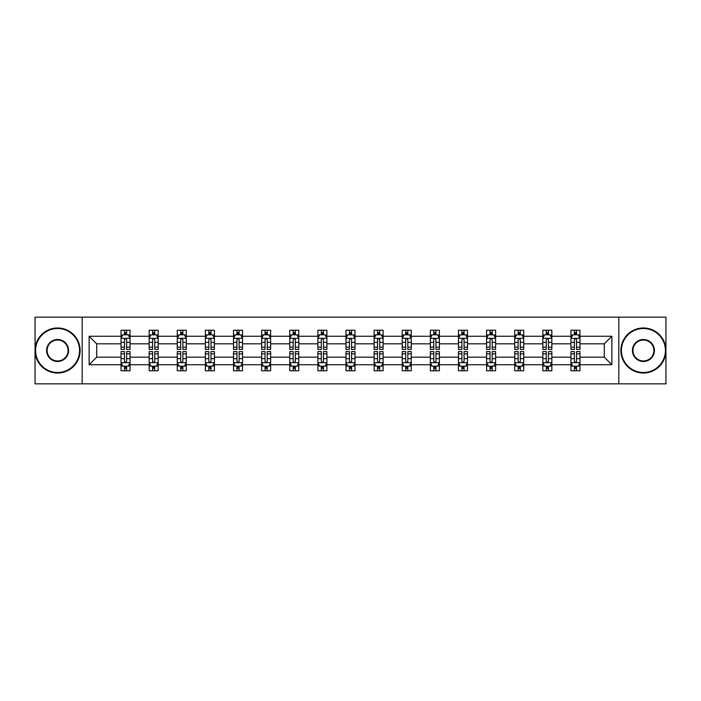 <?xml version="1.0" encoding="UTF-8"?>
<svg xmlns="http://www.w3.org/2000/svg" width="701" height="701" viewBox="0 0 701 701"><rect width="100%" height="100%" fill="white"/><g stroke="black" fill="none" stroke-linecap="round" stroke-linejoin="round"><path stroke-width="1.05" d="M618.817 383.85L665.95 383.85L665.95 317.15L618.817 317.15L618.817 383.85L82.183 383.85L82.183 317.15L35.05 317.15L35.05 383.85L82.183 383.85M579.964 364.739L579.964 357.168L604.306 357.168L611.877 364.739L579.964 364.739L579.964 370.776L576.546 370.776L576.546 366.185M618.817 317.15L82.183 317.15M570.956 364.739L551.845 364.739L551.845 357.168L570.956 357.168L570.956 370.776L579.964 370.776L579.964 365.966L578.272 365.966M551.845 364.739L551.845 370.776L548.419 370.776L548.419 366.185M542.837 364.739L523.726 364.739L523.726 357.168L542.837 357.168L542.837 370.776L551.845 370.776L551.845 365.966L550.154 365.966M523.726 364.739L523.726 370.776L520.3 370.776L520.3 366.185M514.718 364.739L495.607 364.739L495.607 357.168L514.718 357.168L514.718 370.776L523.726 370.776L523.726 365.966L522.035 365.966M495.607 364.739L495.607 370.776L492.181 370.776L492.181 366.185M486.59 364.739L467.488 364.739L467.488 357.168L486.59 357.168L486.59 370.776L495.607 370.776L495.607 365.966L493.916 365.966M467.488 364.739L467.488 370.776L464.062 370.776L464.062 366.185M458.472 364.739L439.369 364.739L439.369 357.168L458.472 357.168L458.472 370.776L467.488 370.776L467.488 365.966L465.788 365.966M439.369 364.739L439.369 370.776L435.943 370.776L435.943 366.185M430.353 364.739L411.25 364.739L411.25 357.168L430.353 357.168L430.353 370.776L439.369 370.776L439.369 365.966L437.669 365.966M411.25 364.739L411.25 370.776L407.824 370.776L407.824 366.185M402.234 364.739L383.123 364.739L383.123 357.168L402.234 357.168L402.234 370.776L411.25 370.776L411.25 365.966L409.55 365.966M383.123 364.739L383.123 370.776L379.705 370.776L379.705 366.185M374.115 364.739L355.004 364.739L355.004 357.168L374.115 357.168L374.115 370.776L383.123 370.776L383.123 365.966L381.432 365.966M355.004 364.739L355.004 370.776L351.578 370.776L351.578 366.185M345.996 364.739L326.885 364.739L326.885 357.168L345.996 357.168L345.996 370.776L355.004 370.776L355.004 365.966L353.313 365.966M326.885 364.739L326.885 370.776L323.459 370.776L323.459 366.185M317.877 364.739L298.766 364.739L298.766 357.168L317.877 357.168L317.877 370.776L326.885 370.776L326.885 365.966L325.194 365.966M298.766 364.739L298.766 370.776L295.34 370.776L295.34 366.185M289.75 364.739L270.647 364.739L270.647 357.168L289.75 357.168L289.75 370.776L298.766 370.776L298.766 365.966L297.075 365.966M270.647 364.739L270.647 370.776L267.221 370.776L267.221 366.185M261.631 364.739L242.528 364.739L242.528 357.168L261.631 357.168L261.631 370.776L270.647 370.776L270.647 365.966L268.947 365.966M242.528 364.739L242.528 370.776L239.102 370.776L239.102 366.185M233.512 364.739L214.41 364.739L214.41 357.168L233.512 357.168L233.512 370.776L242.528 370.776L242.528 365.966L240.829 365.966M214.41 364.739L214.41 370.776L210.983 370.776L210.983 366.185M205.393 364.739L186.282 364.739L186.282 357.168L205.393 357.168L205.393 370.776L214.41 370.776L214.41 365.966L212.71 365.966M186.282 364.739L186.282 370.776L182.865 370.776L182.865 366.185M177.274 364.739L158.163 364.739L158.163 357.168L177.274 357.168L177.274 370.776L186.282 370.776L186.282 365.966L184.591 365.966M158.163 364.739L158.163 370.776L154.737 370.776L154.737 366.185M149.155 364.739L130.044 364.739L130.044 357.168L149.155 357.168L149.155 370.776L158.163 370.776L158.163 365.966L156.472 365.966M130.044 364.739L130.044 370.776L126.618 370.776L126.618 366.185M121.036 364.739L89.123 364.739L89.123 336.261L121.036 336.261L121.036 343.832L96.694 343.832L96.694 357.168L121.036 357.168L121.036 370.776L130.044 370.776L130.044 365.966L128.353 365.966M122.728 335.034L121.036 335.034L121.036 330.224L121.036 336.261M121.036 330.224L130.044 330.224L130.044 336.261L149.155 336.261L149.155 330.224L158.163 330.224L158.163 336.261L177.274 336.261L177.274 330.224L186.282 330.224L186.282 336.261L205.393 336.261L205.393 330.224L214.41 330.224L214.41 336.261L233.512 336.261L233.512 330.224L242.528 330.224L242.528 336.261L261.631 336.261L261.631 330.224L270.647 330.224L270.647 336.261L289.75 336.261L289.75 330.224L298.766 330.224L298.766 336.261L317.877 336.261L317.877 330.224L326.885 330.224L326.885 336.261L345.996 336.261L345.996 330.224L355.004 330.224L355.004 336.261L374.115 336.261L374.115 330.224L383.123 330.224L383.123 336.261L402.234 336.261L402.234 330.224L411.25 330.224L411.25 336.261L430.353 336.261L430.353 330.224L439.369 330.224L439.369 336.261L458.472 336.261L458.472 330.224L467.488 330.224L467.488 336.261L486.59 336.261L486.59 330.224L495.607 330.224L495.607 336.261L514.718 336.261L514.718 330.224L523.726 330.224L523.726 336.261L542.837 336.261L542.837 330.224L551.845 330.224L551.845 336.261L570.956 336.261L570.956 330.224L579.964 330.224L579.964 336.261L611.877 336.261L611.877 364.739M570.956 336.261L570.956 343.832L551.845 343.832L551.845 336.261M542.837 336.261L542.837 343.832L523.726 343.832L523.726 336.261M514.718 336.261L514.718 343.832L495.607 343.832L495.607 336.261M486.59 336.261L486.59 343.832L467.488 343.832L467.488 336.261M458.472 336.261L458.472 343.832L439.369 343.832L439.369 336.261M430.353 336.261L430.353 343.832L411.25 343.832L411.25 336.261M402.234 336.261L402.234 343.832L383.123 343.832L383.123 336.261M374.115 336.261L374.115 343.832L355.004 343.832L355.004 336.261M345.996 336.261L345.996 343.832L326.885 343.832L326.885 336.261M317.877 336.261L317.877 343.832L298.766 343.832L298.766 336.261M289.75 336.261L289.75 343.832L270.647 343.832L270.647 336.261M261.631 336.261L261.631 343.832L242.528 343.832L242.528 336.261M233.512 336.261L233.512 343.832L214.41 343.832L214.41 336.261M205.393 336.261L205.393 343.832L186.282 343.832L186.282 336.261M177.274 336.261L177.274 343.832L158.163 343.832L158.163 336.261M149.155 336.261L149.155 343.832L130.044 343.832L130.044 336.261M89.123 336.261L96.694 343.832M604.306 357.168L604.306 343.832L579.964 343.832L579.964 336.261M574.382 334.727L576.546 334.727M546.263 334.727L548.419 334.727M518.135 334.727L520.3 334.727M490.017 334.727L492.181 334.727M461.898 334.727L464.062 334.727M433.779 334.727L435.943 334.727M405.66 334.727L407.824 334.727M377.541 334.727L379.705 334.727M349.422 334.727L351.578 334.727M321.295 334.727L323.459 334.727M293.176 334.727L295.34 334.727M265.057 334.727L267.221 334.727M236.938 334.727L239.102 334.727M208.819 334.727L210.983 334.727M180.7 334.727L182.865 334.727M152.581 334.727L154.737 334.727M124.454 334.727L126.618 334.727M124.454 366.272L126.618 366.272M152.581 366.272L154.737 366.272M180.7 366.272L182.865 366.272M208.819 366.272L210.983 366.272M236.938 366.272L239.102 366.272M265.057 366.272L267.221 366.272M293.176 366.272L295.34 366.272M321.295 366.272L323.459 366.272M349.422 366.272L351.578 366.272M377.541 366.272L379.705 366.272M405.66 366.272L407.824 366.272M433.779 366.272L435.943 366.272M461.898 366.272L464.062 366.272M490.017 366.272L492.181 366.272M518.135 366.272L520.3 366.272M546.263 366.272L548.419 366.272M574.382 366.272L576.546 366.272M96.694 357.168L89.123 364.739M611.877 336.261L604.306 343.832M126.618 332.563L124.454 332.563M121.036 347.161L121.036 349.422L124.454 349.422L124.454 347.161L121.036 347.161L121.036 343.832M130.044 343.832L130.044 349.422L126.618 349.422L126.618 339.775C125.9 338.381 125.181 338.381 124.454 339.775L124.454 347.161M128.353 335.034L130.044 335.034L130.044 330.224L126.618 330.224L130.044 330.224M130.044 338.425L128.239 334.815L122.833 334.815L121.036 338.425M124.454 334.815L124.454 330.224M126.618 330.224L126.618 334.815M124.454 368.437L126.618 368.437M130.044 353.839L130.044 351.578L126.618 351.578L126.618 353.839L130.044 353.839L130.044 357.168M121.036 357.168L121.036 351.578L124.454 351.578L124.454 361.225C125.181 362.619 125.9 362.619 126.618 361.225L126.618 353.839M122.728 365.966L121.036 365.966L121.036 370.776L124.454 370.776L124.454 366.185M121.036 362.575L122.833 366.185L128.239 366.185L130.044 362.575M57.578 328.506A21.994 21.994 0 0 0 35.593 350.5A21.994 21.994 0 0 0 57.578 372.494A21.994 21.994 0 0 0 79.572 350.5A21.994 21.994 0 0 0 57.578 328.506M57.578 373.028A22.528 22.528 0 0 1 35.05 350.5A22.528 22.528 0 0 1 57.578 327.972A22.528 22.528 0 0 1 80.116 350.5A22.528 22.528 0 0 1 57.578 373.028M57.578 339.503A10.997 10.997 0 0 1 68.575 350.5A10.997 10.997 0 0 1 57.578 361.497A10.997 10.997 0 0 1 46.59 350.5A10.997 10.997 0 0 1 57.578 339.503M57.578 360.954A10.454 10.454 0 0 0 68.041 350.5A10.454 10.454 0 0 0 57.578 340.046A10.454 10.454 0 0 0 47.125 350.5A10.454 10.454 0 0 0 57.578 360.954M643.422 328.506A21.994 21.994 0 0 0 621.428 350.5A21.994 21.994 0 0 0 643.422 372.494A21.994 21.994 0 0 0 665.407 350.5A21.994 21.994 0 0 0 643.422 328.506M643.422 373.028A22.528 22.528 0 0 1 620.884 350.5A22.528 22.528 0 0 1 643.422 327.972A22.528 22.528 0 0 1 665.95 350.5A22.528 22.528 0 0 1 643.422 373.028M643.422 339.503A10.997 10.997 0 0 1 654.41 350.5A10.997 10.997 0 0 1 643.422 361.497A10.997 10.997 0 0 1 632.425 350.5A10.997 10.997 0 0 1 643.422 339.503M643.422 360.954A10.454 10.454 0 0 0 653.875 350.5A10.454 10.454 0 0 0 643.422 340.046A10.454 10.454 0 0 0 632.959 350.5A10.454 10.454 0 0 0 643.422 360.954M154.737 332.563L152.581 332.563M150.846 335.034L149.155 335.034L149.155 330.224L152.581 330.224L149.155 330.224M149.155 347.161L149.155 349.422L152.581 349.422L152.581 347.161L149.155 347.161L149.155 343.832M158.163 343.832L158.163 349.422L154.737 349.422L154.737 339.775C154.018 338.381 153.3 338.381 152.581 339.775L152.581 347.161M156.472 335.034L158.163 335.034L158.163 330.224L154.737 330.224L158.163 330.224M158.163 338.425L156.367 334.815L150.952 334.815L149.155 338.425M152.581 334.815L152.581 330.224M154.737 330.224L154.737 334.815M182.865 332.563L180.7 332.563M178.965 335.034L177.274 335.034L177.274 330.224L180.7 330.224L177.274 330.224M177.274 347.161L177.274 349.422L180.7 349.422L180.7 347.161L177.274 347.161L177.274 343.832M186.282 343.832L186.282 349.422L182.865 349.422L182.865 339.775C182.137 338.381 181.419 338.381 180.7 339.775L180.7 347.161M184.591 335.034L186.282 335.034L186.282 330.224L182.865 330.224L186.282 330.224M186.282 338.425L184.486 334.815L179.079 334.815L177.274 338.425M180.7 334.815L180.7 330.224M182.865 330.224L182.865 334.815M152.581 368.437L154.737 368.437M158.163 353.839L158.163 351.578L154.737 351.578L154.737 353.839L158.163 353.839L158.163 357.168M149.155 357.168L149.155 351.578L152.581 351.578L152.581 361.225C153.3 362.619 154.018 362.619 154.737 361.225L154.737 353.839M150.846 365.966L149.155 365.966L149.155 370.776L152.581 370.776L152.581 366.185M149.155 362.575L150.952 366.185L156.367 366.185L158.163 362.575M180.7 368.437L182.865 368.437M186.282 353.839L186.282 351.578L182.865 351.578L182.865 353.839L186.282 353.839L186.282 357.168M177.274 357.168L177.274 351.578L180.7 351.578L180.7 361.225C181.419 362.619 182.137 362.619 182.865 361.225L182.865 353.839M178.965 365.966L177.274 365.966L177.274 370.776L180.7 370.776L180.7 366.185M177.274 362.575L179.079 366.185L184.486 366.185L186.282 362.575M210.983 332.563L208.819 332.563M207.084 335.034L205.393 335.034L205.393 330.224L208.819 330.224L205.393 330.224M205.393 347.161L205.393 349.422L208.819 349.422L208.819 347.161L205.393 347.161L205.393 343.832M214.41 343.832L214.41 349.422L210.983 349.422L210.983 339.775C210.265 338.381 209.538 338.381 208.819 339.775L208.819 347.161M212.71 335.034L214.41 335.034L214.41 330.224L210.983 330.224L214.41 330.224M214.41 338.425L212.605 334.815L207.198 334.815L205.393 338.425M208.819 334.815L208.819 330.224M210.983 330.224L210.983 334.815M208.819 368.437L210.983 368.437M214.41 353.839L214.41 351.578L210.983 351.578L210.983 353.839L214.41 353.839L214.41 357.168M205.393 357.168L205.393 351.578L208.819 351.578L208.819 361.225C209.538 362.619 210.256 362.619 210.983 361.225L210.983 353.839M207.084 365.966L205.393 365.966L205.393 370.776L208.819 370.776L208.819 366.185M205.393 362.575L207.198 366.185L212.605 366.185L214.41 362.575M239.102 332.563L236.938 332.563M235.212 335.034L233.512 335.034L233.512 330.224L236.938 330.224L233.512 330.224M233.512 347.161L233.512 349.422L236.938 349.422L236.938 347.161L233.512 347.161L233.512 343.832M242.528 343.832L242.528 349.422L239.102 349.422L239.102 339.775C238.384 338.381 237.657 338.381 236.938 339.775L236.938 347.161M240.829 335.034L242.528 335.034L242.528 330.224L239.102 330.224L242.528 330.224M242.528 338.425L240.723 334.815L235.317 334.815L233.512 338.425M236.938 334.815L236.938 330.224M239.102 330.224L239.102 334.815M236.938 368.437L239.102 368.437M242.528 353.839L242.528 351.578L239.102 351.578L239.102 353.839L242.528 353.839L242.528 357.168M233.512 357.168L233.512 351.578L236.938 351.578L236.938 361.225C237.657 362.619 238.375 362.619 239.102 361.225L239.102 353.839M235.212 365.966L233.512 365.966L233.512 370.776L236.938 370.776L236.938 366.185M233.512 362.575L235.317 366.185L240.723 366.185L242.528 362.575M267.221 332.563L265.057 332.563M263.331 335.034L261.631 335.034L261.631 330.224L265.057 330.224L261.631 330.224M261.631 347.161L261.631 349.422L265.057 349.422L265.057 347.161L261.631 347.161L261.631 343.832M270.647 343.832L270.647 349.422L267.221 349.422L267.221 339.775C266.503 338.381 265.784 338.381 265.057 339.775L265.057 347.161M268.947 335.034L270.647 335.034L270.647 330.224L267.221 330.224L270.647 330.224M270.647 338.425L268.842 334.815L263.436 334.815L261.631 338.425M265.057 334.815L265.057 330.224M267.221 330.224L267.221 334.815M265.057 368.437L267.221 368.437M270.647 353.839L270.647 351.578L267.221 351.578L267.221 353.839L270.647 353.839L270.647 357.168M261.631 357.168L261.631 351.578L265.057 351.578L265.057 361.225C265.775 362.619 266.503 362.619 267.221 361.225L267.221 353.839M263.331 365.966L261.631 365.966L261.631 370.776L265.057 370.776L265.057 366.185M261.631 362.575L263.436 366.185L268.842 366.185L270.647 362.575M295.34 332.563L293.176 332.563M291.45 335.034L289.75 335.034L289.75 330.224L293.176 330.224L289.75 330.224M289.75 347.161L289.75 349.422L293.176 349.422L293.176 347.161L289.75 347.161L289.75 343.832M298.766 343.832L298.766 349.422L295.34 349.422L295.34 339.775C294.622 338.381 293.903 338.381 293.176 339.775L293.176 347.161M297.075 335.034L298.766 335.034L298.766 330.224L295.34 330.224L298.766 330.224M298.766 338.425L296.961 334.815L291.555 334.815L289.75 338.425M293.176 334.815L293.176 330.224M295.34 330.224L295.34 334.815M293.176 368.437L295.34 368.437M298.766 353.839L298.766 351.578L295.34 351.578L295.34 353.839L298.766 353.839L298.766 357.168M289.75 357.168L289.75 351.578L293.176 351.578L293.176 361.225C293.894 362.619 294.622 362.619 295.34 361.225L295.34 353.839M291.45 365.966L289.75 365.966L289.75 370.776L293.176 370.776L293.176 366.185M289.75 362.575L291.555 366.185L296.961 366.185L298.766 362.575M323.459 332.563L321.295 332.563M319.568 335.034L317.877 335.034L317.877 330.224L321.295 330.224L317.877 330.224M317.877 347.161L317.877 349.422L321.295 349.422L321.295 347.161L317.877 347.161L317.877 343.832M326.885 343.832L326.885 349.422L323.459 349.422L323.459 339.775C322.74 338.381 322.022 338.381 321.295 339.775L321.295 347.161M325.194 335.034L326.885 335.034L326.885 330.224L323.459 330.224L326.885 330.224M326.885 338.425L325.08 334.815L319.674 334.815L317.877 338.425M321.295 334.815L321.295 330.224M323.459 330.224L323.459 334.815M321.295 368.437L323.459 368.437M326.885 353.839L326.885 351.578L323.459 351.578L323.459 353.839L326.885 353.839L326.885 357.168M317.877 357.168L317.877 351.578L321.295 351.578L321.295 361.225C322.022 362.619 322.74 362.619 323.459 361.225L323.459 353.839M319.568 365.966L317.877 365.966L317.877 370.776L321.295 370.776L321.295 366.185M317.877 362.575L319.674 366.185L325.08 366.185L326.885 362.575M351.578 332.563L349.422 332.563M347.687 335.034L345.996 335.034L345.996 330.224L349.422 330.224L345.996 330.224M345.996 347.161L345.996 349.422L349.422 349.422L349.422 347.161L345.996 347.161L345.996 343.832M355.004 343.832L355.004 349.422L351.578 349.422L351.578 339.775C350.859 338.381 350.141 338.381 349.422 339.775L349.422 347.161M353.313 335.034L355.004 335.034L355.004 330.224L351.578 330.224L355.004 330.224M355.004 338.425L353.208 334.815L347.792 334.815L345.996 338.425M349.422 334.815L349.422 330.224M351.578 330.224L351.578 334.815M349.422 368.437L351.578 368.437M355.004 353.839L355.004 351.578L351.578 351.578L351.578 353.839L355.004 353.839L355.004 357.168M345.996 357.168L345.996 351.578L349.422 351.578L349.422 361.225C350.141 362.619 350.859 362.619 351.578 361.225L351.578 353.839M347.687 365.966L345.996 365.966L345.996 370.776L349.422 370.776L349.422 366.185M345.996 362.575L347.792 366.185L353.208 366.185L355.004 362.575M379.705 332.563L377.541 332.563M375.806 335.034L374.115 335.034L374.115 330.224L377.541 330.224L374.115 330.224M374.115 347.161L374.115 349.422L377.541 349.422L377.541 347.161L374.115 347.161L374.115 343.832M383.123 343.832L383.123 349.422L379.705 349.422L379.705 339.775C378.978 338.381 378.26 338.381 377.541 339.775L377.541 347.161M381.432 335.034L383.123 335.034L383.123 330.224L379.705 330.224L383.123 330.224M383.123 338.425L381.326 334.815L375.92 334.815L374.115 338.425M377.541 334.815L377.541 330.224M379.705 330.224L379.705 334.815M377.541 368.437L379.705 368.437M383.123 353.839L383.123 351.578L379.705 351.578L379.705 353.839L383.123 353.839L383.123 357.168M374.115 357.168L374.115 351.578L377.541 351.578L377.541 361.225C378.26 362.619 378.978 362.619 379.705 361.225L379.705 353.839M375.806 365.966L374.115 365.966L374.115 370.776L377.541 370.776L377.541 366.185M374.115 362.575L375.92 366.185L381.326 366.185L383.123 362.575M407.824 332.563L405.66 332.563M403.925 335.034L402.234 335.034L402.234 330.224L405.66 330.224L402.234 330.224M402.234 347.161L402.234 349.422L405.66 349.422L405.66 347.161L402.234 347.161L402.234 343.832M411.25 343.832L411.25 349.422L407.824 349.422L407.824 339.775C407.106 338.381 406.378 338.381 405.66 339.775L405.66 347.161M409.55 335.034L411.25 335.034L411.25 330.224L407.824 330.224L411.25 330.224M411.25 338.425L409.445 334.815L404.039 334.815L402.234 338.425M405.66 334.815L405.66 330.224M407.824 330.224L407.824 334.815M405.66 368.437L407.824 368.437M411.25 353.839L411.25 351.578L407.824 351.578L407.824 353.839L411.25 353.839L411.25 357.168M402.234 357.168L402.234 351.578L405.66 351.578L405.66 361.225C406.378 362.619 407.097 362.619 407.824 361.225L407.824 353.839M403.925 365.966L402.234 365.966L402.234 370.776L405.66 370.776L405.66 366.185M402.234 362.575L404.039 366.185L409.445 366.185L411.25 362.575M435.943 332.563L433.779 332.563M432.053 335.034L430.353 335.034L430.353 330.224L433.779 330.224L430.353 330.224M430.353 347.161L430.353 349.422L433.779 349.422L433.779 347.161L430.353 347.161L430.353 343.832M439.369 343.832L439.369 349.422L435.943 349.422L435.943 339.775C435.225 338.381 434.497 338.381 433.779 339.775L433.779 347.161M437.669 335.034L439.369 335.034L439.369 330.224L435.943 330.224L439.369 330.224M439.369 338.425L437.564 334.815L432.158 334.815L430.353 338.425M433.779 334.815L433.779 330.224M435.943 330.224L435.943 334.815M433.779 368.437L435.943 368.437M439.369 353.839L439.369 351.578L435.943 351.578L435.943 353.839L439.369 353.839L439.369 357.168M430.353 357.168L430.353 351.578L433.779 351.578L433.779 361.225C434.497 362.619 435.216 362.619 435.943 361.225L435.943 353.839M432.053 365.966L430.353 365.966L430.353 370.776L433.779 370.776L433.779 366.185M430.353 362.575L432.158 366.185L437.564 366.185L439.369 362.575M464.062 332.563L461.898 332.563M460.171 335.034L458.472 335.034L458.472 330.224L461.898 330.224L458.472 330.224M458.472 347.161L458.472 349.422L461.898 349.422L461.898 347.161L458.472 347.161L458.472 343.832M467.488 343.832L467.488 349.422L464.062 349.422L464.062 339.775C463.343 338.381 462.625 338.381 461.898 339.775L461.898 347.161M465.788 335.034L467.488 335.034L467.488 330.224L464.062 330.224L467.488 330.224M467.488 338.425L465.683 334.815L460.277 334.815L458.472 338.425M461.898 334.815L461.898 330.224M464.062 330.224L464.062 334.815M461.898 368.437L464.062 368.437M467.488 353.839L467.488 351.578L464.062 351.578L464.062 353.839L467.488 353.839L467.488 357.168M458.472 357.168L458.472 351.578L461.898 351.578L461.898 361.225C462.616 362.619 463.343 362.619 464.062 361.225L464.062 353.839M460.171 365.966L458.472 365.966L458.472 370.776L461.898 370.776L461.898 366.185M458.472 362.575L460.277 366.185L465.683 366.185L467.488 362.575M492.181 332.563L490.017 332.563M488.29 335.034L486.59 335.034L486.59 330.224L490.017 330.224L486.59 330.224M486.59 347.161L486.59 349.422L490.017 349.422L490.017 347.161L486.59 347.161L486.59 343.832M495.607 343.832L495.607 349.422L492.181 349.422L492.181 339.775C491.462 338.381 490.744 338.381 490.017 339.775L490.017 347.161M493.916 335.034L495.607 335.034L495.607 330.224L492.181 330.224L495.607 330.224M495.607 338.425L493.802 334.815L488.395 334.815L486.59 338.425M490.017 334.815L490.017 330.224M492.181 330.224L492.181 334.815M490.017 368.437L492.181 368.437M495.607 353.839L495.607 351.578L492.181 351.578L492.181 353.839L495.607 353.839L495.607 357.168M486.59 357.168L486.59 351.578L490.017 351.578L490.017 361.225C490.735 362.619 491.462 362.619 492.181 361.225L492.181 353.839M488.29 365.966L486.59 365.966L486.59 370.776L490.017 370.776L490.017 366.185M486.59 362.575L488.395 366.185L493.802 366.185L495.607 362.575M520.3 332.563L518.135 332.563M516.409 335.034L514.718 335.034L514.718 330.224L518.135 330.224L514.718 330.224M514.718 347.161L514.718 349.422L518.135 349.422L518.135 347.161L514.718 347.161L514.718 343.832M523.726 343.832L523.726 349.422L520.3 349.422L520.3 339.775C519.581 338.381 518.863 338.381 518.135 339.775L518.135 347.161M522.035 335.034L523.726 335.034L523.726 330.224L520.3 330.224L523.726 330.224M523.726 338.425L521.921 334.815L516.514 334.815L514.718 338.425M518.135 334.815L518.135 330.224M520.3 330.224L520.3 334.815M518.135 368.437L520.3 368.437M523.726 353.839L523.726 351.578L520.3 351.578L520.3 353.839L523.726 353.839L523.726 357.168M514.718 357.168L514.718 351.578L518.135 351.578L518.135 361.225C518.863 362.619 519.581 362.619 520.3 361.225L520.3 353.839M516.409 365.966L514.718 365.966L514.718 370.776L518.135 370.776L518.135 366.185M514.718 362.575L516.514 366.185L521.921 366.185L523.726 362.575M548.419 332.563L546.263 332.563M544.528 335.034L542.837 335.034L542.837 330.224L546.263 330.224L542.837 330.224M542.837 347.161L542.837 349.422L546.263 349.422L546.263 347.161L542.837 347.161L542.837 343.832M551.845 343.832L551.845 349.422L548.419 349.422L548.419 339.775C547.7 338.381 546.982 338.381 546.263 339.775L546.263 347.161M550.154 335.034L551.845 335.034L551.845 330.224L548.419 330.224L551.845 330.224M551.845 338.425L550.048 334.815L544.633 334.815L542.837 338.425M546.263 334.815L546.263 330.224M548.419 330.224L548.419 334.815M546.263 368.437L548.419 368.437M551.845 353.839L551.845 351.578L548.419 351.578L548.419 353.839L551.845 353.839L551.845 357.168M542.837 357.168L542.837 351.578L546.263 351.578L546.263 361.225C546.982 362.619 547.7 362.619 548.419 361.225L548.419 353.839M544.528 365.966L542.837 365.966L542.837 370.776L546.263 370.776L546.263 366.185M542.837 362.575L544.633 366.185L550.048 366.185L551.845 362.575M576.546 332.563L574.382 332.563M572.647 335.034L570.956 335.034L570.956 330.224L574.382 330.224L570.956 330.224M570.956 347.161L570.956 349.422L574.382 349.422L574.382 347.161L570.956 347.161L570.956 343.832M579.964 343.832L579.964 349.422L576.546 349.422L576.546 339.775C575.819 338.381 575.1 338.381 574.382 339.775L574.382 347.161M578.272 335.034L579.964 335.034L579.964 330.224L576.546 330.224L579.964 330.224M579.964 338.425L578.167 334.815L572.761 334.815L570.956 338.425M574.382 334.815L574.382 330.224M576.546 330.224L576.546 334.815M574.382 368.437L576.546 368.437M579.964 353.839L579.964 351.578L576.546 351.578L576.546 353.839L579.964 353.839L579.964 357.168M570.956 357.168L570.956 351.578L574.382 351.578L574.382 361.225C575.1 362.619 575.819 362.619 576.546 361.225L576.546 353.839M572.647 365.966L570.956 365.966L570.956 370.776L574.382 370.776L574.382 366.185M570.956 362.575L572.761 366.185L578.167 366.185L579.964 362.575M130 338.329L121.08 338.329M130.044 347.161L126.618 347.161M124.454 342.325L121.036 342.325M130.044 342.325L126.618 342.325M126.618 333.711L124.454 333.711M121.08 362.671L130 362.671M121.036 353.839L124.454 353.839M126.618 358.675L130.044 358.675M121.036 358.675L124.454 358.675M124.454 367.289L126.618 367.289M158.119 338.329L149.199 338.329M158.163 347.161L154.737 347.161M152.581 342.325L149.155 342.325M158.163 342.325L154.737 342.325M154.737 333.711L152.581 333.711M186.238 338.329L177.318 338.329M186.282 347.161L182.865 347.161M180.7 342.325L177.274 342.325M186.282 342.325L182.865 342.325M182.865 333.711L180.7 333.711M149.199 362.671L158.119 362.671M149.155 353.839L152.581 353.839M154.737 358.675L158.163 358.675M149.155 358.675L152.581 358.675M152.581 367.289L154.737 367.289M177.318 362.671L186.238 362.671M177.274 353.839L180.7 353.839M182.865 358.675L186.282 358.675M177.274 358.675L180.7 358.675M180.7 367.289L182.865 367.289M214.357 338.329L205.437 338.329M214.41 347.161L210.983 347.161M208.819 342.325L205.393 342.325M214.41 342.325L210.983 342.325M210.983 333.711L208.819 333.711M205.437 362.671L214.357 362.671M205.393 353.839L208.819 353.839M210.983 358.675L214.41 358.675M205.393 358.675L208.819 358.675M208.819 367.289L210.983 367.289M242.485 338.329L233.556 338.329M242.528 347.161L239.102 347.161M236.938 342.325L233.512 342.325M242.528 342.325L239.102 342.325M239.102 333.711L236.938 333.711M233.556 362.671L242.485 362.671M233.512 353.839L236.938 353.839M239.102 358.675L242.528 358.675M233.512 358.675L236.938 358.675M236.938 367.289L239.102 367.289M270.604 338.329L261.675 338.329M270.647 347.161L267.221 347.161M265.057 342.325L261.631 342.325M270.647 342.325L267.221 342.325M267.221 333.711L265.057 333.711M261.675 362.671L270.604 362.671M261.631 353.839L265.057 353.839M267.221 358.675L270.647 358.675M261.631 358.675L265.057 358.675M265.057 367.289L267.221 367.289M298.722 338.329L289.802 338.329M298.766 347.161L295.34 347.161M293.176 342.325L289.75 342.325M298.766 342.325L295.34 342.325M295.34 333.711L293.176 333.711M289.802 362.671L298.722 362.671M289.75 353.839L293.176 353.839M295.34 358.675L298.766 358.675M289.75 358.675L293.176 358.675M293.176 367.289L295.34 367.289M326.841 338.329L317.921 338.329M326.885 347.161L323.459 347.161M321.295 342.325L317.877 342.325M326.885 342.325L323.459 342.325M323.459 333.711L321.295 333.711M317.921 362.671L326.841 362.671M317.877 353.839L321.295 353.839M323.459 358.675L326.885 358.675M317.877 358.675L321.295 358.675M321.295 367.289L323.459 367.289M354.96 338.329L346.04 338.329M355.004 347.161L351.578 347.161M349.422 342.325L345.996 342.325M355.004 342.325L351.578 342.325M351.578 333.711L349.422 333.711M346.04 362.671L354.96 362.671M345.996 353.839L349.422 353.839M351.578 358.675L355.004 358.675M345.996 358.675L349.422 358.675M349.422 367.289L351.578 367.289M383.079 338.329L374.159 338.329M383.123 347.161L379.705 347.161M377.541 342.325L374.115 342.325M383.123 342.325L379.705 342.325M379.705 333.711L377.541 333.711M374.159 362.671L383.079 362.671M374.115 353.839L377.541 353.839M379.705 358.675L383.123 358.675M374.115 358.675L377.541 358.675M377.541 367.289L379.705 367.289M411.198 338.329L402.278 338.329M411.25 347.161L407.824 347.161M405.66 342.325L402.234 342.325M411.25 342.325L407.824 342.325M407.824 333.711L405.66 333.711M402.278 362.671L411.198 362.671M402.234 353.839L405.66 353.839M407.824 358.675L411.25 358.675M402.234 358.675L405.66 358.675M405.66 367.289L407.824 367.289M439.325 338.329L430.396 338.329M439.369 347.161L435.943 347.161M433.779 342.325L430.353 342.325M439.369 342.325L435.943 342.325M435.943 333.711L433.779 333.711M430.396 362.671L439.325 362.671M430.353 353.839L433.779 353.839M435.943 358.675L439.369 358.675M430.353 358.675L433.779 358.675M433.779 367.289L435.943 367.289M467.444 338.329L458.515 338.329M467.488 347.161L464.062 347.161M461.898 342.325L458.472 342.325M467.488 342.325L464.062 342.325M464.062 333.711L461.898 333.711M458.515 362.671L467.444 362.671M458.472 353.839L461.898 353.839M464.062 358.675L467.488 358.675M458.472 358.675L461.898 358.675M461.898 367.289L464.062 367.289M495.563 338.329L486.643 338.329M495.607 347.161L492.181 347.161M490.017 342.325L486.59 342.325M495.607 342.325L492.181 342.325M492.181 333.711L490.017 333.711M486.643 362.671L495.563 362.671M486.59 353.839L490.017 353.839M492.181 358.675L495.607 358.675M486.59 358.675L490.017 358.675M490.017 367.289L492.181 367.289M523.682 338.329L514.762 338.329M523.726 347.161L520.3 347.161M518.135 342.325L514.718 342.325M523.726 342.325L520.3 342.325M520.3 333.711L518.135 333.711M514.762 362.671L523.682 362.671M514.718 353.839L518.135 353.839M520.3 358.675L523.726 358.675M514.718 358.675L518.135 358.675M518.135 367.289L520.3 367.289M551.801 338.329L542.881 338.329M551.845 347.161L548.419 347.161M546.263 342.325L542.837 342.325M551.845 342.325L548.419 342.325M548.419 333.711L546.263 333.711M542.881 362.671L551.801 362.671M542.837 353.839L546.263 353.839M548.419 358.675L551.845 358.675M542.837 358.675L546.263 358.675M546.263 367.289L548.419 367.289M579.92 338.329L571 338.329M579.964 347.161L576.546 347.161M574.382 342.325L570.956 342.325M579.964 342.325L576.546 342.325M576.546 333.711L574.382 333.711M571 362.671L579.92 362.671M570.956 353.839L574.382 353.839M576.546 358.675L579.964 358.675M570.956 358.675L574.382 358.675M574.382 367.289L576.546 367.289"/></g></svg>
